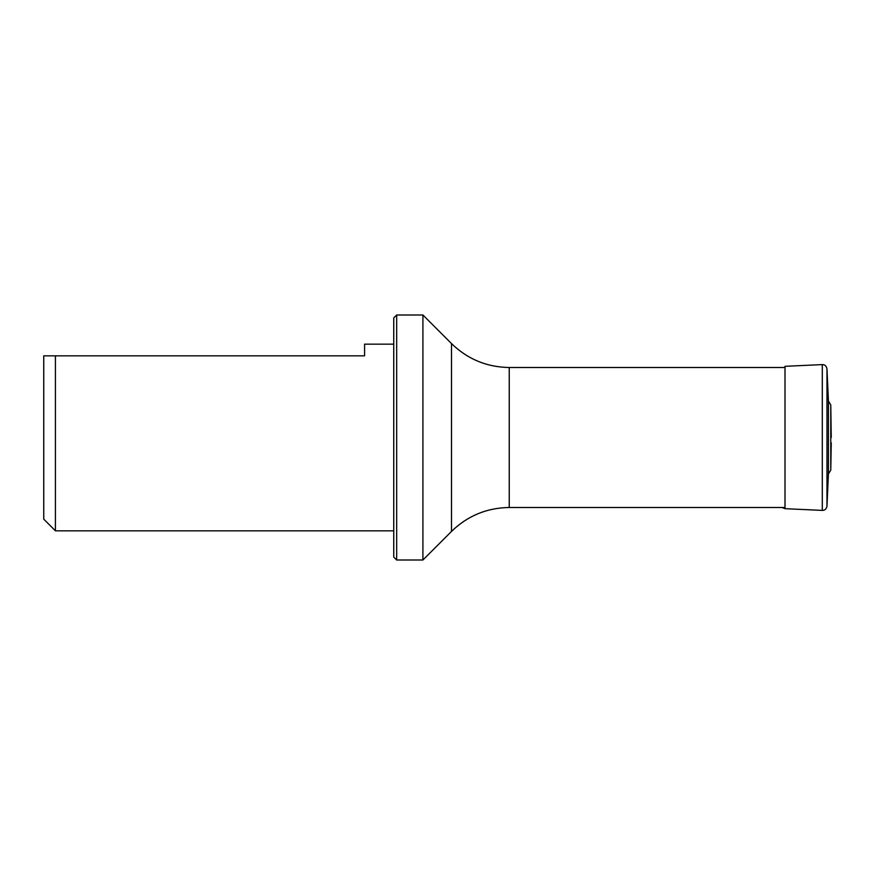 <?xml version="1.0" encoding="UTF-8"?>
<svg xmlns="http://www.w3.org/2000/svg" width="875" height="875" viewBox="0 0 875 875"><rect width="100%" height="100%" fill="white"/><g stroke="black" fill="none" stroke-linecap="round" stroke-linejoin="round"><path stroke-width="1.31" d="M831.25 437.5L830.769 404.939L828.417 401.034L828.417 473.966L830.769 470.061L830.769 404.939M451.5 343.58L422.92 315L422.92 560L451.5 531.42L451.5 343.58C467.578 359.198 486.828 367.172 509.239 367.5L785.006 367.5M393.75 344.17L364.58 344.17L364.58 355.83L43.75 355.83L43.75 519.17L55.42 530.83L393.75 530.83M55.42 355.83L55.42 530.83M396.67 560L393.75 557.08L393.75 317.92L396.67 315L396.67 560L422.92 560M822.303 510.398L822.303 364.602L785.006 366.319L785.006 508.681L822.303 510.398C824.819 510.442 826.372 509.02 826.973 506.133L826.973 368.867L828.417 401.034M509.239 367.5L509.239 507.5L785.006 507.5M830.769 470.061L831.25 442.805M826.973 506.133L828.417 473.966M822.303 364.602C824.819 364.558 826.372 365.98 826.973 368.867M785.006 508.681L782.206 507.5M396.67 315L422.92 315M451.5 531.42C467.578 515.802 486.828 507.828 509.239 507.5"/></g></svg>
